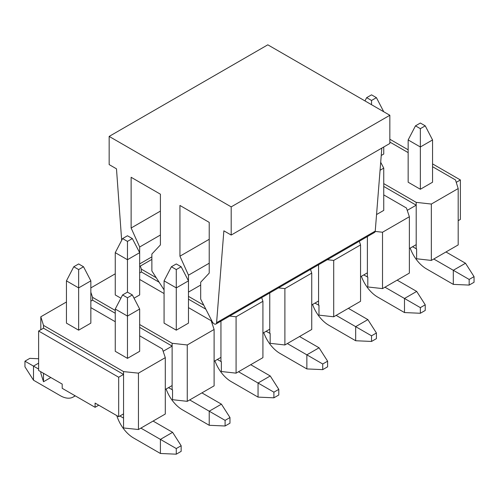 <?xml version="1.0" encoding="UTF-8"?>
<svg xmlns="http://www.w3.org/2000/svg" width="499" height="499" viewBox="0 0 499 499"><rect width="100%" height="100%" fill="white"/><g stroke="black" fill="none" stroke-linecap="round" stroke-linejoin="round"><path stroke-width="0.75" d="M119.897 415.991L123.559 418.106L123.559 413.877L118.675 416.696L118.675 377.238L38.616 331.018L38.616 370.476L62.2 384.093L62.2 388.322L95.097 407.309L98.758 405.194M431.336 260.422L431.336 204.054L458.188 188.553L458.188 244.922L431.336 260.422L416.615 258.775L416.615 248.914L412.542 246.756M382.521 288.603L382.521 232.241L409.367 216.734L409.367 273.103L382.521 288.603L367.8 286.962L367.8 277.095L363.727 274.937M333.706 316.79L333.706 260.422L360.552 244.922L360.552 301.29L333.706 316.79L318.98 315.143L318.98 305.282L314.913 303.118M284.892 344.971L284.892 288.603L311.738 273.103L311.738 329.471L284.892 344.971L270.165 343.324L270.165 333.463L266.098 331.305M236.077 373.152L236.077 316.79L262.923 301.29L262.923 357.652L236.077 373.152L221.35 371.512L221.35 361.644L217.283 359.486M187.262 401.339L187.262 344.971L214.108 329.471L214.108 385.839L187.262 401.339L172.535 399.693L172.535 389.831L168.469 387.667M432.558 163.897L460.384 179.958L460.384 219.417L458.188 220.683M408.151 149.8L389.844 139.233M460.384 179.958L456.248 182.347M187.262 344.971L172.13 343.281L139.664 324.537M115.257 310.447L92.558 297.342L90.849 292.246M188.479 307.627L211.183 320.732L214.108 329.471M139.664 279.446L164.071 293.537M90.849 287.898L115.257 273.808M181.156 266.759L188.479 280.856L188.479 323.127L176.278 330.176L164.071 323.127L164.071 280.856L171.394 266.759L176.278 269.579L181.156 266.759L176.278 263.946L171.394 266.759M127.463 241.397L132.341 238.578L127.463 235.759L122.579 238.578L127.463 241.397L127.463 259.717L139.664 252.669L139.664 294.946L134.031 298.196M120.889 298.196L115.257 294.946L115.257 252.669L127.463 259.717L127.463 292.127L122.579 294.946L127.463 297.766L132.341 294.946L127.463 292.127M163.154 351.277L172.13 346.1L172.13 343.281M165.294 389.501L172.13 385.552L172.13 346.1L139.664 327.356M115.257 313.266L92.558 300.161L90.849 301.147M203.785 305.195L188.479 296.356M156.249 277.743L141.373 269.161L140.338 266.073M236.077 316.79L229.677 316.073M261.688 297.591L262.923 301.29M211.969 323.096L212.811 322.61M214.108 361.32L220.945 357.371L220.945 321.119M159.144 282.234L141.373 271.974L139.664 272.965M284.892 288.603L278.492 287.892M310.503 269.41L311.738 273.103M262.923 333.132L269.759 329.19L269.759 292.932M333.706 260.422L327.307 259.705M359.317 241.229L360.552 244.922M311.738 304.951L318.574 301.003L318.574 264.751M382.521 232.241L375.198 231.417M383.743 194.897L406.442 208.002L409.367 216.734M380.7 162.262L383.743 168.119L383.743 210.397L376.552 214.545M360.552 276.77L367.389 272.822L367.389 236.563M431.336 204.054L416.203 202.363L383.743 183.62M458.188 188.553L455.5 179.958L432.558 166.71M408.151 152.619L389.844 142.053M383.743 146.98L383.743 154.029L381.236 155.476M425.235 125.848L432.558 139.938L432.558 182.216L420.351 189.258L408.151 182.216L408.151 139.938L415.474 125.848L420.351 128.667L425.235 125.848L420.351 123.028L415.474 125.848M407.234 210.36L416.203 205.183L416.203 202.363M409.367 248.583L416.203 244.641L416.203 205.183L383.743 186.439M90.849 307.627L115.257 321.718M139.664 335.815L162.362 348.92L165.294 357.652L138.448 373.152L138.448 429.52L123.559 427.974L123.559 418.106M138.448 373.152L123.559 371.605L43.5 325.385L40.812 316.79L66.442 301.989M132.341 294.946L139.664 309.037L139.664 351.315L127.463 358.357L115.257 351.315L115.257 309.037L122.579 294.946M78.649 269.579L83.526 266.759L78.649 263.946L73.765 266.759L78.649 269.579L78.649 287.898L90.849 280.856L90.849 323.127L78.649 330.176L66.442 323.127L66.442 280.856L78.649 287.898L78.649 330.176M50.823 377.525L43.5 381.754L40.812 373.152L40.812 371.749M138.448 429.52L165.294 414.02L165.294 357.652M118.675 416.696L95.097 403.086L95.097 407.309M123.559 413.877L123.559 374.425L118.675 377.238M416.203 248.87L416.203 244.641M367.389 277.051L367.389 272.822M318.574 305.232L318.574 301.003M269.759 333.419L269.759 329.19M220.945 361.6L220.945 357.371M172.13 389.781L172.13 385.552M43.5 325.385L43.5 328.205L38.616 331.018M141.373 271.974L141.373 269.161M92.558 300.161L92.558 297.342M40.812 316.79L40.812 329.752M123.559 371.605L123.559 374.425L43.5 328.205M43.5 381.754L43.5 373.296M205.844 309.199L188.479 299.175M410.209 248.103A25.886 14.945 -120 0 0 426.458 268.88L453.304 284.38L453.304 270.283L433.774 259.012M474.05 276.627L469.166 279.446L469.166 285.085L474.05 282.266L474.05 276.627L465.505 263.241L445.981 251.97M469.166 279.446L453.304 270.283L465.505 263.241M432.558 139.938L420.351 146.98L408.151 139.938M420.351 189.258L420.351 128.667M453.304 284.38L469.166 285.085M361.395 276.284A25.886 14.945 -120 0 0 377.637 297.061L404.489 312.561L404.489 298.471L384.96 287.193M425.235 304.808L420.351 307.627L420.351 313.266L425.235 310.447L425.235 304.808L416.69 291.422L397.167 280.151M420.351 307.627L404.489 298.471L416.69 291.422M383.743 168.119L380.063 170.246M404.489 312.561L420.351 313.266M376.421 97.661L371.537 94.841L366.659 97.661L371.537 100.48L376.421 97.661L383.743 111.751M371.537 100.48L371.537 104.709M366.659 97.661L364.969 100.917M312.58 304.465A25.886 14.945 -120 0 0 328.822 325.242L355.675 340.742L355.675 326.652L336.145 315.38M376.421 332.995L371.537 335.815L371.537 341.447L376.421 338.634L376.421 332.995L367.875 319.61L348.352 308.332M371.537 335.815L355.675 326.652L367.875 319.61M355.675 340.742L371.537 341.447M263.765 332.652A25.886 14.945 -120 0 0 280.008 353.429L306.86 368.929L306.86 354.839L287.33 343.561M327.606 361.176L322.722 363.996L322.722 369.634L327.606 366.815L327.606 361.176L319.061 347.791L299.537 336.519M322.722 363.996L306.86 354.839L319.061 347.791M306.86 368.929L322.722 369.634M214.95 360.833A25.886 14.945 -120 0 0 231.193 381.61L258.045 397.11L258.045 383.02L238.516 371.749M278.791 389.363L273.907 392.177L273.907 397.815L278.791 394.996L278.791 389.363L270.246 375.972L250.723 364.7M273.907 392.177L258.045 383.02L270.246 375.972M258.045 397.11L273.907 397.815M166.136 389.014A25.886 14.945 -120 0 0 182.378 409.791L209.224 425.291L209.224 411.201L189.701 399.93M229.977 417.544L225.093 420.364L225.093 425.996L229.977 423.183L229.977 417.544L221.431 404.159L201.908 392.881M225.093 420.364L209.224 411.201L221.431 404.159M209.224 263.204L188.479 275.186L188.479 280.856L176.278 287.898L164.071 280.856M176.278 330.176L176.278 269.579M209.224 425.291L225.093 425.996M160.41 235.023L139.664 246.999L139.664 252.669L132.341 238.578M122.579 238.578L115.257 252.669M116.785 415.605A25.886 14.945 -120 0 0 133.564 437.979L160.41 453.479L160.41 439.388L140.886 428.111M181.156 445.726L176.278 448.545L176.278 454.184L181.156 451.364L181.156 445.726L172.617 432.34L153.087 421.069M176.278 448.545L160.41 439.388L172.617 432.34M139.664 309.037L127.463 316.085L115.257 309.037M127.463 358.357L127.463 297.766M160.41 453.479L176.278 454.184M74.987 395.701A25.886 14.945 60 0 1 73.284 396.986A25.886 14.945 60 0 1 60.342 395.701L33.495 380.201L33.495 366.11L38.616 369.067M33.495 380.201L24.95 366.815L24.95 361.176L29.834 358.357L38.616 358.75M38.616 363.147L33.495 366.11L24.95 361.176M90.849 280.856L83.526 266.759M73.765 266.759L66.442 280.856M231.193 206.873L389.844 115.275L389.844 143.463L231.193 235.054L231.193 206.873L109.156 136.414L109.156 164.595L116.479 168.824L121.669 240.331M109.156 136.414L267.807 44.816L389.844 115.275M139.664 246.999L131.125 228.012L131.125 177.282L160.41 194.192L160.41 244.922L151.871 254.047L151.871 270.957L164.071 289.875M188.479 275.186L179.939 256.193L179.939 205.463L209.224 222.373L209.224 273.103L200.685 282.228L200.685 299.138L212.293 321.78A3.449 1.996 -120 0 0 215.886 324.032A3.449 1.996 -120 0 0 216.591 322.697L223.87 230.825L231.193 235.054M215.886 324.032L374.537 232.44A3.449 1.996 -120 0 0 375.242 231.099L381.822 148.091M151.871 256.866L139.664 263.909M160.41 211.102L131.125 228.012M200.685 285.048L188.479 292.096M209.224 239.283L179.939 256.193M151.871 259.399L139.664 266.447M375.242 231.099L216.591 322.697M75.243 395.85L73.284 396.986M151.871 259.411L139.664 266.46"/></g></svg>
